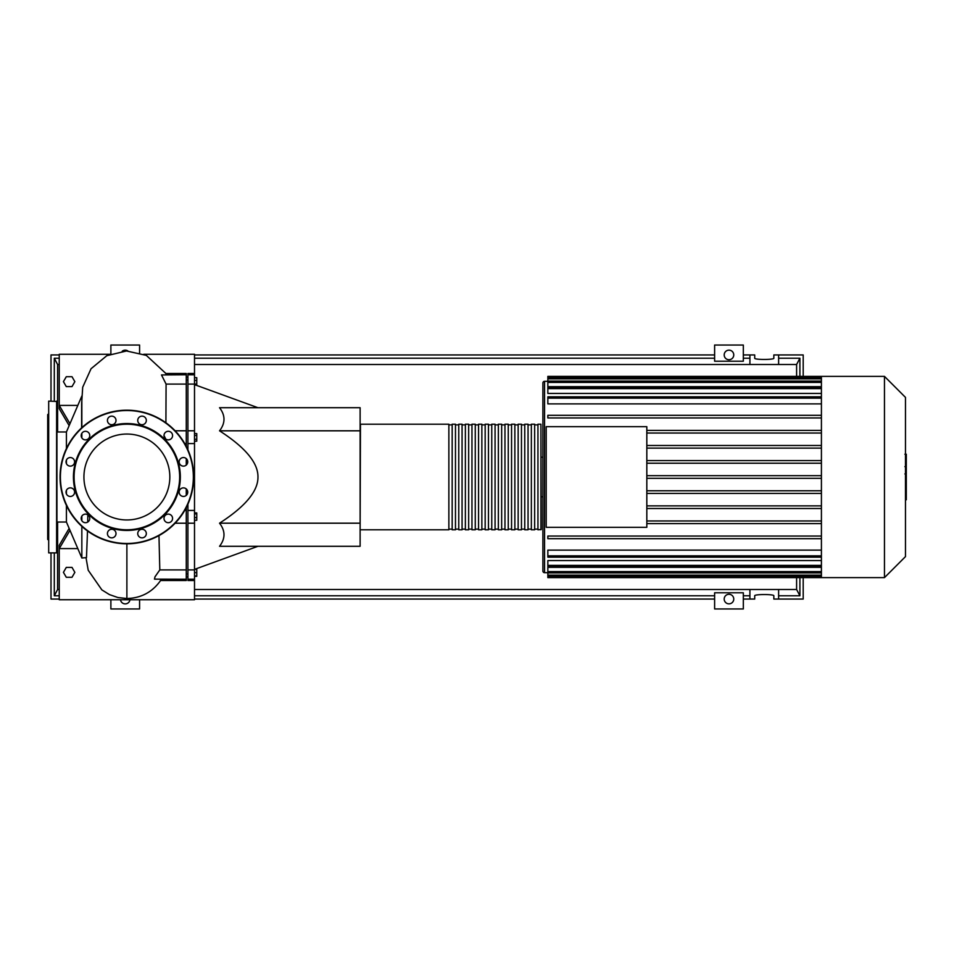 <?xml version="1.0" encoding="UTF-8"?>
<svg xmlns="http://www.w3.org/2000/svg" width="954" height="954" viewBox="0 0 954 954"><rect width="100%" height="100%" fill="white"/><g stroke="black" fill="none" stroke-linecap="round" stroke-linejoin="round"><path stroke-width="1.43" d="M540.918 424.208L541.252 529.458L537.949 529.792L537.949 424.208L540.918 424.208L540.918 529.792M360.457 529.792L448.869 529.792L448.869 424.208L360.457 424.208L360.123 529.458M537.949 424.876L534.657 424.876M537.949 529.124L534.657 529.124M455.475 424.208L452.172 424.208L452.172 529.792L455.475 529.792L455.475 424.208M462.07 424.208L458.767 424.208L458.767 529.792L462.07 529.792L462.07 424.208M468.664 424.208L465.373 424.208L465.373 529.792L468.664 529.792L468.664 424.208M475.271 424.208L471.968 424.208L471.968 529.792L475.271 529.792L475.271 424.208M481.865 424.208L478.562 424.208L478.562 529.792L481.865 529.792L481.865 424.208M488.46 424.208L485.169 424.208L485.169 529.792L488.46 529.792L488.46 424.208M495.066 424.208L491.763 424.208L491.763 529.792L495.066 529.792L495.066 424.208M501.661 424.208L498.358 424.208L498.358 529.792L501.661 529.792L501.661 424.208M508.255 424.208L504.964 424.208L504.964 529.792L508.255 529.792L508.255 424.208M514.862 424.208L511.559 424.208L511.559 529.792L514.862 529.792L514.862 424.208M521.456 424.208L518.153 424.208L518.153 529.792L521.456 529.792L521.456 424.208M528.051 424.208L524.76 424.208L524.76 529.792L528.051 529.792L528.051 424.208M534.657 424.208L531.354 424.208L531.354 529.792L534.657 529.792L534.657 424.208M531.354 424.876L528.051 424.876M531.354 529.124L528.051 529.124M524.76 424.876L521.456 424.876M524.76 529.124L521.456 529.124M518.153 424.876L514.862 424.876M518.153 529.124L514.862 529.124M511.559 424.876L508.255 424.876M511.559 529.124L508.255 529.124M504.964 424.876L501.661 424.876M504.964 529.124L501.661 529.124M498.358 424.876L495.066 424.876M498.358 529.124L495.066 529.124M491.763 424.876L488.46 424.876M491.763 529.124L488.46 529.124M485.169 424.876L481.865 424.876M485.169 529.124L481.865 529.124M478.562 424.876L475.271 424.876M478.562 529.124L475.271 529.124M471.968 424.876L468.664 424.876M471.968 529.124L468.664 529.124M465.373 424.876L462.07 424.876M465.373 529.124L462.07 529.124M458.767 424.876L455.475 424.876M458.767 529.124L455.475 529.124M452.172 424.876L448.869 424.876M452.172 529.124L448.869 529.124M905.477 397.389L905.477 556.611L884.465 577.623L884.465 376.377L905.477 397.389M884.465 376.377L821.418 376.377L821.418 577.623L547.846 577.623L547.846 567.344L821.418 567.344M542.898 571.029A1.646 1.646 0 0 0 544.555 572.674L544.555 381.326A1.646 1.646 0 0 0 542.898 382.971L542.898 571.029L542.898 496.796L541.252 496.796M541.252 457.204L542.898 457.204L542.898 382.971M821.418 403.876L547.846 403.876L547.846 396.84L821.418 396.84M821.418 393.442L547.846 393.442L547.846 387.3L821.418 387.3M821.418 386.656L547.846 386.656L547.846 377.534L821.418 377.534M646.824 426.688L646.824 527.312L546.201 527.312L546.201 426.688L646.824 426.688M821.418 523.603L646.824 523.603M821.418 430.397L646.824 430.397M821.418 433.044L646.824 433.044M821.418 445.494L646.824 445.494M821.418 448.13L646.824 448.13M821.418 460.591L646.824 460.591M821.418 463.227L646.824 463.227M821.418 565.376L547.846 565.376L547.846 560.558L821.418 560.558M821.418 555.848L547.846 555.848L547.846 550.124L821.418 550.124M821.418 475.676L646.824 475.676M821.418 376.377L547.846 376.377L547.846 377.534M547.846 555.848L547.846 557.16L821.418 557.16M547.846 565.376L547.846 566.7L821.418 566.7M821.418 493.409L646.824 493.409M821.418 490.773L646.824 490.773M821.418 538.688L547.846 538.688L547.846 536.053L821.418 536.053M821.418 508.506L646.824 508.506M821.418 505.87L646.824 505.87M821.418 520.956L646.824 520.956M821.418 478.324L646.824 478.324M821.418 415.312L547.846 415.312L547.846 417.947L821.418 417.947M906.3 454.545L906.3 465.802M906.3 455.07L905.477 455.07M905.477 467.46L906.3 467.46L906.3 473.947L905.477 473.864M906.3 470.93L905.477 470.93M905.477 478.872L906.3 478.872L906.3 474.663L905.477 474.663M906.3 478.872L906.3 499.765L905.477 499.765M906.3 496.187L905.477 496.187M906.3 495.615L905.477 495.615M906.3 491.107L905.477 491.107M906.3 488.4L905.477 488.4M906.3 487.208L905.477 487.208M906.3 483.738L905.477 483.738M56.942 431.971L66.422 431.971L66.422 448.571M66.422 460.043L66.422 463.644M81.841 437.886L81.841 433.295M81.841 427.654L81.841 396.005M219.539 523.186L360.123 523.186L360.123 546.284L219.539 546.284C225.466 538.581 225.466 530.889 219.539 523.186C245.345 506.538 258.152 491.143 257.962 477C258.152 462.857 245.345 447.462 219.539 430.814C225.466 423.111 225.466 415.419 219.539 407.716L360.123 407.716L360.123 430.814L219.539 430.814M125.224 598.504L125.224 599.732L125.224 598.504M187.914 504.165L187.914 580.509L194.509 580.509L194.509 599.732L128.528 599.732L128.528 598.504L128.528 599.732L59.243 599.732L59.243 545.294L69.153 528.397M69.976 530.317L59.243 548.586L77.811 548.586M69.153 425.603L59.243 408.706L59.243 405.414L77.811 405.414M109.96 354.268L59.243 354.268L59.243 405.414L69.976 423.683M165.734 439.031L164.005 435.489M165.913 422.777L166.079 384.092L161.5 374.946L186.268 374.767L186.268 373.491L165.877 373.491L165.972 374.767M186.268 579.233L154.488 579.15L154.965 576.86L159.807 569.908L186.268 569.908L186.268 580.509L160.582 580.509L160.308 579.233M159.807 569.908L158.972 535.599M360.123 523.186L360.123 430.814M194.509 576.311L196.762 576.311L196.762 568.954L195.677 568.954M194.509 575.93L196.762 575.93M194.509 572.627L196.762 572.627M194.509 569.335L196.762 569.335M194.509 520.288L196.762 520.288L196.762 512.93L194.509 512.93M194.509 517.593L196.762 517.593M194.509 513.92L196.762 513.92M194.509 439.293L196.762 439.293L196.762 433.581L194.509 433.581M194.509 435.489L196.762 435.489M194.509 441.201L196.762 441.201L196.762 439.293M194.509 380.384L196.762 380.384L196.762 377.689L194.509 377.689M194.509 385.046L196.762 385.046L196.762 380.384M194.509 384.068L196.762 384.068M194.509 580.509L194.509 373.491L187.914 373.491L187.914 449.835M187.914 510.438L194.509 510.438M187.914 443.562L194.509 443.562M187.914 384.092L194.509 384.092M187.914 569.908L194.509 569.908M184.718 510.438L186.268 510.438L186.268 507.611M186.268 569.908L186.268 510.438M186.268 446.389L186.268 443.562L184.718 443.562M186.268 443.562L186.268 384.092L166.079 384.092M186.268 384.092L186.268 374.767M186.268 495.388L186.268 488.925M186.268 465.075L186.268 458.612M66.422 490.356L66.422 493.957M66.422 505.429L66.422 522.029L81.841 557.995L86.48 557.625L87.506 530.973M81.841 516.114L81.841 520.705M81.841 526.346L81.841 557.995M87.696 522.077L87.84 514.838M143.804 354.268L194.509 354.268L194.509 373.491M63.429 381.66L66.291 386.608L72.003 386.608L74.853 381.66L72.003 376.711L66.291 376.711L63.429 381.66M187.914 377.474L186.268 376.711M63.429 572.34L66.291 567.391L72.003 567.391L74.853 572.34L72.003 577.289L66.291 577.289L63.429 572.34M187.914 576.526L186.268 577.289M56.608 401.121L56.608 552.879L48.69 552.879L48.69 401.121L56.942 401.455L56.942 546.618M56.942 542.325L56.942 529.112M48.69 401.121L48.69 552.879M48.356 413.988L47.7 414.644L47.7 539.356L48.356 540.012M56.942 413.821L56.942 407.382M56.942 432.889L56.942 424.888M48.356 455.201L48.356 463.787L48.356 455.201M126.882 434.046A42.954 42.954 0 0 1 169.836 477A42.954 42.954 0 0 1 126.882 519.954A42.954 42.954 0 0 1 83.928 477A42.954 42.954 0 0 1 126.882 434.046M126.882 410.196A66.804 66.804 0 0 0 60.066 477A66.804 66.804 0 0 0 126.882 543.804A66.804 66.804 0 0 1 60.066 477A66.804 66.804 0 0 1 126.882 410.196A66.804 66.804 0 0 1 193.686 477A66.804 66.804 0 0 1 126.882 543.804L126.882 598.528L117.843 597.514L109.436 594.592L101.863 589.894L88.209 570.23L86.075 557.995M126.882 530.448A53.448 53.448 0 0 1 73.434 477A53.448 53.448 0 0 1 126.882 423.552A53.448 53.448 0 0 1 180.33 477A53.448 53.448 0 0 1 126.882 530.448M126.882 529.792A52.792 52.792 0 0 1 74.09 477A52.792 52.792 0 0 1 126.882 424.208A52.792 52.792 0 0 1 179.662 477A52.792 52.792 0 0 1 126.882 529.792M107.432 420.44A4.293 4.293 0 0 1 111.725 416.147A4.293 4.293 0 0 1 116.006 420.44A4.293 4.293 0 0 1 111.725 424.721A4.293 4.293 0 0 1 107.432 420.44M138.318 418.293A4.293 4.293 0 0 1 144.185 416.719A4.293 4.293 0 0 1 145.747 422.574A4.293 4.293 0 0 1 139.892 424.148A4.293 4.293 0 0 1 138.318 418.293M166.139 431.876A4.293 4.293 0 0 1 172.006 433.45A4.293 4.293 0 0 1 170.432 439.305A4.293 4.293 0 0 1 164.577 437.731A4.293 4.293 0 0 1 166.139 431.876M183.442 457.55A4.293 4.293 0 0 1 187.735 461.843A4.293 4.293 0 0 1 183.442 466.136A4.293 4.293 0 0 1 179.149 461.843A4.293 4.293 0 0 1 183.442 457.55M185.589 488.448A4.293 4.293 0 0 1 187.163 494.303A4.293 4.293 0 0 1 181.296 495.865A4.293 4.293 0 0 1 179.734 490.01A4.293 4.293 0 0 1 185.589 488.448M172.006 516.269A4.293 4.293 0 0 1 170.432 522.124A4.293 4.293 0 0 1 164.577 520.55A4.293 4.293 0 0 1 166.139 514.695A4.293 4.293 0 0 1 172.006 516.269M146.32 533.56A4.293 4.293 0 0 1 142.039 537.853A4.293 4.293 0 0 1 137.746 533.56A4.293 4.293 0 0 1 142.039 529.279A4.293 4.293 0 0 1 146.32 533.56M115.434 535.707A4.293 4.293 0 0 1 109.579 537.281A4.293 4.293 0 0 1 108.005 531.426A4.293 4.293 0 0 1 113.872 529.852A4.293 4.293 0 0 1 115.434 535.707M87.613 522.124A4.293 4.293 0 0 1 81.758 520.55A4.293 4.293 0 0 1 83.332 514.695A4.293 4.293 0 0 1 89.187 516.269A4.293 4.293 0 0 1 87.613 522.124M70.31 496.45A4.293 4.293 0 0 1 66.029 492.157A4.293 4.293 0 0 1 70.31 487.864A4.293 4.293 0 0 1 74.603 492.157A4.293 4.293 0 0 1 70.31 496.45M68.175 465.552A4.293 4.293 0 0 1 66.601 459.697A4.293 4.293 0 0 1 72.456 458.135A4.293 4.293 0 0 1 74.03 463.99A4.293 4.293 0 0 1 68.175 465.552M81.758 437.731A4.293 4.293 0 0 1 83.332 431.876A4.293 4.293 0 0 1 89.187 433.45A4.293 4.293 0 0 1 87.613 439.305A4.293 4.293 0 0 1 81.758 437.731M129.971 599.732A4.782 4.782 0 0 1 120.49 599.732M724.193 599.064A4.782 4.782 0 0 1 728.975 594.282A4.782 4.782 0 0 1 733.757 599.064A4.782 4.782 0 0 1 728.975 603.846A4.782 4.782 0 0 1 724.193 599.064M724.193 354.936A4.782 4.782 0 0 1 728.975 350.154A4.782 4.782 0 0 1 733.757 354.936A4.782 4.782 0 0 1 728.975 359.718A4.782 4.782 0 0 1 724.193 354.936M778.619 354.936L773.837 354.936L773.837 358.215C774.302 359.861 754.244 359.861 754.709 358.215L754.709 354.936L749.916 354.936L749.916 364.5L778.619 364.5L778.619 354.936L803.196 354.936L803.196 376.377M743.321 354.936L749.916 354.936M778.619 358.227L799.905 358.227L799.905 376.377M799.905 577.623L799.905 595.773L778.619 595.773M803.196 577.623L803.196 599.064L773.837 599.064L773.837 595.785C774.302 594.139 754.244 594.139 754.709 595.785L754.709 599.064L749.916 599.064L749.916 589.5L778.619 589.5L778.619 599.064M743.321 358.227L749.916 358.227M743.321 361.22L714.618 361.22L714.618 345.038L743.321 345.038L743.321 361.22M194.509 358.227L714.618 358.227M194.509 364.5L749.916 364.5M51.003 401.121L51.003 354.936L59.243 354.936M778.619 364.5L796.602 364.5L799.905 358.227M59.243 364.5L57.598 364.5L54.295 358.227L59.243 358.227M59.243 599.064L51.003 599.064L51.003 552.879M59.243 595.773L54.295 595.773L54.295 552.879M54.295 401.121L54.295 358.227M749.916 595.773L743.321 595.773M749.916 599.064L743.321 599.064M778.619 589.5L796.602 589.5L799.905 595.773M57.598 522.029L57.598 589.5L59.243 589.5M57.598 589.5L54.295 595.773M194.509 589.5L749.916 589.5M714.618 595.773L194.509 595.773M714.618 592.78L743.321 592.78L743.321 608.962L714.618 608.962L714.618 592.78M194.509 354.936L714.618 354.936M122.219 351.215A4.782 4.782 0 0 1 127.931 350.989M110.879 353.91L110.879 345.038L139.582 345.038L139.582 352.801M714.618 599.064L194.509 599.064M110.879 599.732L110.879 608.962L139.582 608.962L139.582 599.732M796.602 364.5L796.602 376.377M796.602 577.623L796.602 589.5M57.598 364.5L57.598 431.971M821.418 378.845L547.846 378.845M821.418 398.152L547.846 398.152M821.418 382.399L547.846 382.399M821.418 388.624L547.846 388.624M821.418 575.155L547.846 575.155M821.418 571.601L547.846 571.601M906.3 466.327L905.477 466.327M906.3 463.692L905.477 463.692M906.3 459.065L905.477 459.065M906.3 476.761L905.477 476.761M906.3 479.135L905.477 479.135M193.352 477A66.482 66.482 0 0 1 126.882 543.482A66.482 66.482 0 0 1 60.4 477A66.482 66.482 0 0 1 126.882 410.518A66.482 66.482 0 0 1 193.352 477M544.555 381.326L547.846 381.326M544.555 572.674L547.846 572.674M547.846 381.075L821.418 381.075M821.418 576.466L547.846 576.466M821.418 572.925L547.846 572.925M821.418 577.623L884.465 577.623M904.905 454.235L906.3 454.235M904.905 466.637L906.3 466.637M904.905 473.947L906.3 473.947M66.422 431.971L81.77 396.196M186.268 573.914L187.914 573.914M257.962 407.716L195.677 385.046M81.639 437.504L81.627 433.688M81.615 427.857L81.65 403.482L82.7 387.229L91.059 368.721L106.8 355.699L126.524 350.977L146.32 355.389L165.889 373.491M160.618 580.473C152.401 592.112 141.144 598.122 126.882 598.528M257.962 546.284L194.628 569.335M187.914 523.209L194.509 523.209M187.914 430.791L194.509 430.791M187.914 374.767L194.509 374.767M187.914 579.233L194.509 579.233M186.268 380.086L187.914 380.086M186.268 523.209L175.131 523.209M186.268 430.791L175.131 430.791M56.942 522.029L66.422 522.029"/></g></svg>
